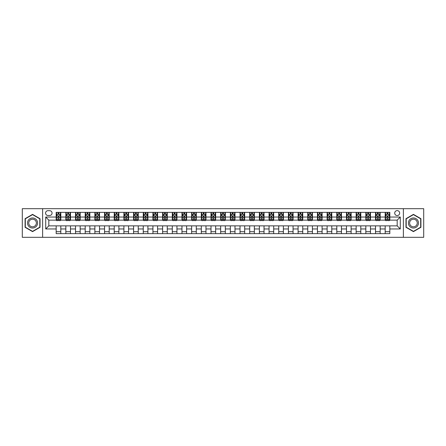 <?xml version="1.0" encoding="UTF-8"?>
<svg xmlns="http://www.w3.org/2000/svg" width="446" height="446" viewBox="0 0 446 446"><rect width="100%" height="100%" fill="white"/><g stroke="black" fill="none" stroke-linecap="round" stroke-linejoin="round"><path stroke-width="0.67" d="M397.185 210.612A2.475 2.475 0 0 0 394.71 213.093A2.475 2.475 0 0 0 397.185 215.569A2.475 2.475 0 0 0 399.661 213.093A2.475 2.475 0 0 0 397.185 210.612M403.379 237.322L423.7 237.322L423.7 208.678L403.379 208.678L403.379 237.322L42.621 237.322L42.621 208.678L22.3 208.678L22.3 237.322L42.621 237.322M47.962 215.49L49.668 215.49A2.397 2.397 0 0 0 52.065 213.093A2.397 2.397 0 0 0 49.668 210.69L47.962 210.69A2.397 2.397 0 0 0 45.564 213.093A2.397 2.397 0 0 0 47.962 215.49M403.379 208.678L42.621 208.678M56.168 228.96L45.721 228.96L45.721 217.04L56.168 217.04L56.168 220.134L48.815 220.134L48.815 225.866L56.168 225.866L56.168 233.643L389.832 233.643L389.832 225.866L397.185 225.866L397.185 220.134L389.832 220.134L389.832 217.04L400.279 217.04L400.279 228.96L389.832 228.96M389.832 217.04L389.832 212.357L56.168 212.357L56.168 217.04M385.188 212.357L385.188 220.134L385.573 220.134M387.044 220.134L387.975 220.134M389.442 220.134L389.832 220.134M385.188 220.134L379.769 220.134M375.51 212.357L375.51 220.134L375.894 220.134M377.366 220.134L378.297 220.134M375.51 220.134L370.091 220.134M365.832 212.357L365.832 220.134L366.216 220.134M367.688 220.134L368.619 220.134M365.832 220.134L360.413 220.134M356.153 212.357L356.153 220.134L356.544 220.134M358.015 220.134L358.941 220.134M356.153 220.134L350.734 220.134M346.481 212.357L346.481 220.134L346.865 220.134M348.337 220.134L349.263 220.134M346.481 220.134L341.056 220.134M336.802 212.357L336.802 220.134L337.187 220.134M338.659 220.134L339.59 220.134M336.802 220.134L331.384 220.134M327.124 212.357L327.124 220.134L327.509 220.134M328.981 220.134L329.912 220.134M327.124 220.134L321.705 220.134M317.446 212.357L317.446 220.134L317.836 220.134M319.303 220.134L320.234 220.134M317.446 220.134L312.027 220.134M307.768 212.357L307.768 220.134L308.158 220.134M309.63 220.134L310.555 220.134M307.768 220.134L302.349 220.134M298.095 212.357L298.095 220.134L298.48 220.134M299.952 220.134L300.883 220.134M298.095 220.134L292.676 220.134M288.417 212.357L288.417 220.134L288.802 220.134M290.274 220.134L291.205 220.134M288.417 220.134L282.998 220.134M278.739 212.357L278.739 220.134L279.129 220.134M280.595 220.134L281.526 220.134M278.739 220.134L273.32 220.134M269.061 212.357L269.061 220.134L269.451 220.134M270.923 220.134L271.848 220.134M269.061 220.134L263.642 220.134M259.388 212.357L259.388 220.134L259.773 220.134M261.245 220.134L262.17 220.134M259.388 220.134L253.964 220.134M249.71 212.357L249.71 220.134L250.095 220.134M251.566 220.134L252.497 220.134M249.71 220.134L244.291 220.134M240.032 212.357L240.032 220.134L240.416 220.134M241.888 220.134L242.819 220.134M240.032 220.134L234.613 220.134M230.353 212.357L230.353 220.134L230.744 220.134M232.21 220.134L233.141 220.134M230.353 220.134L224.935 220.134M220.675 212.357L220.675 220.134L221.065 220.134M222.537 220.134L223.463 220.134M220.675 220.134L215.256 220.134M211.003 212.357L211.003 220.134L211.387 220.134M212.859 220.134L213.79 220.134M211.003 220.134L205.584 220.134M201.324 212.357L201.324 220.134L201.709 220.134M203.181 220.134L204.112 220.134M201.324 220.134L195.905 220.134M191.646 212.357L191.646 220.134L192.036 220.134M193.503 220.134L194.434 220.134M191.646 220.134L186.227 220.134M181.968 212.357L181.968 220.134L182.358 220.134M183.83 220.134L184.755 220.134M181.968 220.134L176.549 220.134M172.295 212.357L172.295 220.134L172.68 220.134M174.152 220.134L175.077 220.134M172.295 220.134L166.871 220.134M162.617 212.357L162.617 220.134L163.002 220.134M164.474 220.134L165.405 220.134M162.617 220.134L157.198 220.134M152.939 212.357L152.939 220.134L153.324 220.134M154.795 220.134L155.726 220.134M152.939 220.134L147.52 220.134M143.261 212.357L143.261 220.134L143.651 220.134M145.117 220.134L146.048 220.134M143.261 220.134L137.842 220.134M133.583 212.357L133.583 220.134L133.973 220.134M135.445 220.134L136.37 220.134M133.583 220.134L128.164 220.134M123.91 212.357L123.91 220.134L124.295 220.134M125.766 220.134L126.697 220.134M123.91 220.134L118.491 220.134M114.232 212.357L114.232 220.134L114.616 220.134M116.088 220.134L117.019 220.134M114.232 220.134L108.813 220.134M104.554 212.357L104.554 220.134L104.944 220.134M106.41 220.134L107.341 220.134M104.554 220.134L99.135 220.134M94.875 212.357L94.875 220.134L95.266 220.134M96.737 220.134L97.663 220.134M94.875 220.134L89.456 220.134M85.203 212.357L85.203 220.134L85.587 220.134M87.059 220.134L87.985 220.134M85.203 220.134L79.784 220.134M75.525 212.357L75.525 220.134L75.909 220.134M77.381 220.134L78.312 220.134M75.525 220.134L70.106 220.134M65.846 212.357L65.846 220.134L66.231 220.134M67.703 220.134L68.634 220.134M65.846 220.134L60.427 220.134M56.168 220.134L56.558 220.134M58.025 220.134L58.956 220.134M56.168 225.866L60.812 225.866L60.812 233.643M389.832 225.866L60.812 225.866M60.812 212.357L60.812 220.134M56.168 214.292L56.558 214.292M58.025 214.292L58.956 214.292M60.427 214.292L60.812 214.292M56.168 231.708L60.812 231.708M65.846 225.866L65.846 233.643M70.49 212.357L70.49 220.134M65.846 214.292L66.231 214.292M67.703 214.292L68.634 214.292M70.106 214.292L70.49 214.292M70.49 225.866L70.49 233.643M65.846 231.708L70.49 231.708M75.525 225.866L75.525 233.643M80.169 225.866L80.169 233.643M75.525 231.708L80.169 231.708M80.169 212.357L80.169 220.134M75.525 214.292L75.909 214.292M77.381 214.292L78.312 214.292M79.784 214.292L80.169 214.292M85.203 225.866L85.203 233.643M89.847 225.866L89.847 233.643M85.203 231.708L89.847 231.708M89.847 212.357L89.847 220.134M85.203 214.292L85.587 214.292M87.059 214.292L87.985 214.292M89.456 214.292L89.847 214.292M94.875 225.866L94.875 233.643M99.519 225.866L99.519 233.643M94.875 231.708L99.519 231.708M99.519 212.357L99.519 220.134M94.875 214.292L95.266 214.292M96.737 214.292L97.663 214.292M99.135 214.292L99.519 214.292M104.554 225.866L104.554 233.643M109.198 225.866L109.198 233.643M104.554 231.708L109.198 231.708M109.198 212.357L109.198 220.134M104.554 214.292L104.944 214.292M106.41 214.292L107.341 214.292M108.813 214.292L109.198 214.292M114.232 225.866L114.232 233.643M118.876 225.866L118.876 233.643M114.232 231.708L118.876 231.708M118.876 212.357L118.876 220.134M114.232 214.292L114.616 214.292M116.088 214.292L117.019 214.292M118.491 214.292L118.876 214.292M123.91 225.866L123.91 233.643M128.554 225.866L128.554 233.643M123.91 231.708L128.554 231.708M128.554 212.357L128.554 220.134M123.91 214.292L124.295 214.292M125.766 214.292L126.697 214.292M128.164 214.292L128.554 214.292M133.583 225.866L133.583 233.643M138.232 225.866L138.232 233.643M133.583 231.708L138.232 231.708M138.232 212.357L138.232 220.134M133.583 214.292L133.973 214.292M135.445 214.292L136.37 214.292M137.842 214.292L138.232 214.292M143.261 225.866L143.261 233.643M147.905 225.866L147.905 233.643M143.261 231.708L147.905 231.708M147.905 212.357L147.905 220.134M143.261 214.292L143.651 214.292M145.117 214.292L146.048 214.292M147.52 214.292L147.905 214.292M152.939 225.866L152.939 233.643M157.583 225.866L157.583 233.643M152.939 231.708L157.583 231.708M157.583 212.357L157.583 220.134M152.939 214.292L153.324 214.292M154.795 214.292L155.726 214.292M157.198 214.292L157.583 214.292M162.617 225.866L162.617 233.643M167.261 225.866L167.261 233.643M162.617 231.708L167.261 231.708M167.261 212.357L167.261 220.134M162.617 214.292L163.002 214.292M164.474 214.292L165.405 214.292M166.871 214.292L167.261 214.292M172.295 225.866L172.295 233.643M176.939 225.866L176.939 233.643M172.295 231.708L176.939 231.708M176.939 212.357L176.939 220.134M172.295 214.292L172.68 214.292M174.152 214.292L175.077 214.292M176.549 214.292L176.939 214.292M181.968 225.866L181.968 233.643M186.612 225.866L186.612 233.643M181.968 231.708L186.612 231.708M186.612 212.357L186.612 220.134M181.968 214.292L182.358 214.292M183.83 214.292L184.755 214.292M186.227 214.292L186.612 214.292M191.646 225.866L191.646 233.643M196.29 225.866L196.29 233.643M191.646 231.708L196.29 231.708M196.29 212.357L196.29 220.134M191.646 214.292L192.036 214.292M193.503 214.292L194.434 214.292M195.905 214.292L196.29 214.292M201.324 225.866L201.324 233.643M205.968 225.866L205.968 233.643M201.324 231.708L205.968 231.708M205.968 212.357L205.968 220.134M201.324 214.292L201.709 214.292M203.181 214.292L204.112 214.292M205.584 214.292L205.968 214.292M211.003 225.866L211.003 233.643M215.647 225.866L215.647 233.643M211.003 231.708L215.647 231.708M215.647 212.357L215.647 220.134M211.003 214.292L211.387 214.292M212.859 214.292L213.79 214.292M215.256 214.292L215.647 214.292M220.675 225.866L220.675 233.643M225.325 225.866L225.325 233.643M220.675 231.708L225.325 231.708M225.325 212.357L225.325 220.134M220.675 214.292L221.065 214.292M222.537 214.292L223.463 214.292M224.935 214.292L225.325 214.292M230.353 225.866L230.353 233.643M234.997 225.866L234.997 233.643M230.353 231.708L234.997 231.708M234.997 212.357L234.997 220.134M230.353 214.292L230.744 214.292M232.21 214.292L233.141 214.292M234.613 214.292L234.997 214.292M240.032 225.866L240.032 233.643M244.676 225.866L244.676 233.643M240.032 231.708L244.676 231.708M244.676 212.357L244.676 220.134M240.032 214.292L240.416 214.292M241.888 214.292L242.819 214.292M244.291 214.292L244.676 214.292M249.71 225.866L249.71 233.643M254.354 225.866L254.354 233.643M249.71 231.708L254.354 231.708M254.354 212.357L254.354 220.134M249.71 214.292L250.095 214.292M251.566 214.292L252.497 214.292M253.964 214.292L254.354 214.292M259.388 225.866L259.388 233.643M264.032 225.866L264.032 233.643M259.388 231.708L264.032 231.708M264.032 212.357L264.032 220.134M259.388 214.292L259.773 214.292M261.245 214.292L262.17 214.292M263.642 214.292L264.032 214.292M269.061 225.866L269.061 233.643M273.705 225.866L273.705 233.643M269.061 231.708L273.705 231.708M273.705 212.357L273.705 220.134M269.061 214.292L269.451 214.292M270.923 214.292L271.848 214.292M273.32 214.292L273.705 214.292M278.739 225.866L278.739 233.643M283.383 225.866L283.383 233.643M278.739 231.708L283.383 231.708M283.383 212.357L283.383 220.134M278.739 214.292L279.129 214.292M280.595 214.292L281.526 214.292M282.998 214.292L283.383 214.292M288.417 225.866L288.417 233.643M293.061 225.866L293.061 233.643M288.417 231.708L293.061 231.708M293.061 212.357L293.061 220.134M288.417 214.292L288.802 214.292M290.274 214.292L291.205 214.292M292.676 214.292L293.061 214.292M298.095 225.866L298.095 233.643M302.739 225.866L302.739 233.643M298.095 231.708L302.739 231.708M302.739 212.357L302.739 220.134M298.095 214.292L298.48 214.292M299.952 214.292L300.883 214.292M302.349 214.292L302.739 214.292M307.768 225.866L307.768 233.643M312.417 225.866L312.417 233.643M307.768 231.708L312.417 231.708M312.417 212.357L312.417 220.134M307.768 214.292L308.158 214.292M309.63 214.292L310.555 214.292M312.027 214.292L312.417 214.292M317.446 225.866L317.446 233.643M322.09 225.866L322.09 233.643M317.446 231.708L322.09 231.708M322.09 212.357L322.09 220.134M317.446 214.292L317.836 214.292M319.303 214.292L320.234 214.292M321.705 214.292L322.09 214.292M327.124 225.866L327.124 233.643M331.768 225.866L331.768 233.643M327.124 231.708L331.768 231.708M331.768 212.357L331.768 220.134M327.124 214.292L327.509 214.292M328.981 214.292L329.912 214.292M331.384 214.292L331.768 214.292M336.802 225.866L336.802 233.643M341.446 225.866L341.446 233.643M336.802 231.708L341.446 231.708M341.446 212.357L341.446 220.134M336.802 214.292L337.187 214.292M338.659 214.292L339.59 214.292M341.056 214.292L341.446 214.292M346.481 225.866L346.481 233.643M351.125 225.866L351.125 233.643M346.481 231.708L351.125 231.708M351.125 212.357L351.125 220.134M346.481 214.292L346.865 214.292M348.337 214.292L349.263 214.292M350.734 214.292L351.125 214.292M356.153 225.866L356.153 233.643M360.797 225.866L360.797 233.643M356.153 231.708L360.797 231.708M360.797 212.357L360.797 220.134M356.153 214.292L356.544 214.292M358.015 214.292L358.941 214.292M360.413 214.292L360.797 214.292M365.832 225.866L365.832 233.643M370.475 225.866L370.475 233.643M365.832 231.708L370.475 231.708M370.475 212.357L370.475 220.134M365.832 214.292L366.216 214.292M367.688 214.292L368.619 214.292M370.091 214.292L370.475 214.292M375.51 225.866L375.51 233.643M380.154 225.866L380.154 233.643M375.51 231.708L380.154 231.708M380.154 212.357L380.154 220.134M375.51 214.292L375.894 214.292M377.366 214.292L378.297 214.292M379.769 214.292L380.154 214.292M385.188 225.866L385.188 233.643M385.188 231.708L389.832 231.708M385.188 214.292L385.573 214.292M387.044 214.292L387.975 214.292M389.442 214.292L389.832 214.292M48.815 220.134L45.721 217.04M48.815 225.866L45.721 228.96M400.279 217.04L397.185 220.134M400.279 228.96L397.185 225.866M32.558 231.625L40.029 227.315L40.029 218.685L32.558 214.375L25.087 218.685L25.087 227.315L32.558 231.625M420.913 218.685L413.442 214.375L405.972 218.685L405.972 227.315L413.442 231.625L420.913 227.315L420.913 218.685M58.956 213.361L58.025 213.361M60.427 219.627L58.956 219.627L58.956 220.603L60.427 220.603L60.427 215.875L59.652 214.331L57.333 214.331L56.558 215.875L56.558 220.603L58.025 220.603L58.025 219.627L56.558 219.627M56.558 215.875L56.558 212.357M60.427 215.875L60.427 212.357M58.025 214.331L58.025 212.357M58.956 212.357L58.956 214.331M58.956 219.627L58.956 216.461L58.025 216.461L58.025 219.627M68.634 213.361L67.703 213.361M70.106 219.627L68.634 219.627L68.634 220.603L70.106 220.603L70.106 215.875L69.331 214.331L67.006 214.331L66.231 215.875L66.231 220.603L67.703 220.603L67.703 219.627L66.231 219.627M66.231 215.875L66.231 212.357M70.106 215.875L70.106 212.357M67.703 214.331L67.703 212.357M68.634 212.357L68.634 214.331M68.634 219.627L68.634 216.461L67.703 216.461L67.703 219.627M78.312 213.361L77.381 213.361M79.784 219.627L78.312 219.627L78.312 220.603L79.784 220.603L79.784 215.875L79.009 214.331L76.684 214.331L75.909 215.875L75.909 220.603L77.381 220.603L77.381 219.627L75.909 219.627M75.909 215.875L75.909 212.357M79.784 215.875L79.784 212.357M77.381 214.331L77.381 212.357M78.312 212.357L78.312 214.331M78.312 219.627L78.312 216.461L77.381 216.461L77.381 219.627M87.985 213.361L87.059 213.361M89.456 219.627L87.985 219.627L87.985 220.603L89.456 220.603L89.456 215.875L88.682 214.331L86.362 214.331L85.587 215.875L85.587 220.603L87.059 220.603L87.059 219.627L85.587 219.627M85.587 215.875L85.587 212.357M89.456 215.875L89.456 212.357M87.059 214.331L87.059 212.357M87.985 212.357L87.985 214.331M87.985 219.627L87.985 216.461L87.059 216.461L87.059 219.627M97.663 213.361L96.737 213.361M99.135 219.627L97.663 219.627L97.663 220.603L99.135 220.603L99.135 215.875L98.36 214.331L96.041 214.331L95.266 215.875L95.266 220.603L96.737 220.603L96.737 219.627L95.266 219.627M95.266 215.875L95.266 212.357M99.135 215.875L99.135 212.357M96.737 214.331L96.737 212.357M97.663 212.357L97.663 214.331M97.663 219.627L97.663 216.461L96.737 216.461L96.737 219.627M36.918 220.486A5.034 5.034 0 0 0 30.044 218.64A5.034 5.034 0 0 0 28.198 225.514A5.034 5.034 0 0 0 35.072 227.36A5.034 5.034 0 0 0 36.918 220.486M35.858 221.093A3.808 3.808 0 0 0 30.651 219.7A3.808 3.808 0 0 0 29.258 224.907A3.808 3.808 0 0 0 34.465 226.3A3.808 3.808 0 0 0 35.858 221.093M32.558 231.357L25.322 227.181L25.322 218.819L32.558 214.643L39.794 218.819L39.794 227.181L32.558 231.357M413.442 228.034A5.034 5.034 0 0 0 418.476 223A5.034 5.034 0 0 0 413.442 217.966A5.034 5.034 0 0 0 408.408 223A5.034 5.034 0 0 0 413.442 228.034M413.442 226.808A3.808 3.808 0 0 0 417.25 223A3.808 3.808 0 0 0 413.442 219.192A3.808 3.808 0 0 0 409.634 223A3.808 3.808 0 0 0 413.442 226.808M406.206 218.819L413.442 214.643L420.678 218.819L420.678 227.181L413.442 231.357L406.206 227.181L406.206 218.819M107.341 213.361L106.41 213.361M108.813 219.627L107.341 219.627L107.341 220.603L108.813 220.603L108.813 215.875L108.038 214.331L105.713 214.331L104.944 215.875L104.944 220.603L106.41 220.603L106.41 219.627L104.944 219.627M104.944 215.875L104.944 212.357M108.813 215.875L108.813 212.357M106.41 214.331L106.41 212.357M107.341 212.357L107.341 214.331M107.341 219.627L107.341 216.461L106.41 216.461L106.41 219.627M117.019 213.361L116.088 213.361M118.491 219.627L117.019 219.627L117.019 220.603L118.491 220.603L118.491 215.875L117.716 214.331L115.391 214.331L114.616 215.875L114.616 220.603L116.088 220.603L116.088 219.627L114.616 219.627M114.616 215.875L114.616 212.357M118.491 215.875L118.491 212.357M116.088 214.331L116.088 212.357M117.019 212.357L117.019 214.331M117.019 219.627L117.019 216.461L116.088 216.461L116.088 219.627M126.697 213.361L125.766 213.361M128.164 219.627L126.697 219.627L126.697 220.603L128.164 220.603L128.164 215.875L127.394 214.331L125.07 214.331L124.295 215.875L124.295 220.603L125.766 220.603L125.766 219.627L124.295 219.627M124.295 215.875L124.295 212.357M128.164 215.875L128.164 212.357M125.766 214.331L125.766 212.357M126.697 212.357L126.697 214.331M126.697 219.627L126.697 216.461L125.766 216.461L125.766 219.627M136.37 213.361L135.445 213.361M137.842 219.627L136.37 219.627L136.37 220.603L137.842 220.603L137.842 215.875L137.067 214.331L134.748 214.331L133.973 215.875L133.973 220.603L135.445 220.603L135.445 219.627L133.973 219.627M133.973 215.875L133.973 212.357M137.842 215.875L137.842 212.357M135.445 214.331L135.445 212.357M136.37 212.357L136.37 214.331M136.37 219.627L136.37 216.461L135.445 216.461L135.445 219.627M146.048 213.361L145.117 213.361M147.52 219.627L146.048 219.627L146.048 220.603L147.52 220.603L147.52 215.875L146.745 214.331L144.42 214.331L143.651 215.875L143.651 220.603L145.117 220.603L145.117 219.627L143.651 219.627M143.651 215.875L143.651 212.357M147.52 215.875L147.52 212.357M145.117 214.331L145.117 212.357M146.048 212.357L146.048 214.331M146.048 219.627L146.048 216.461L145.117 216.461L145.117 219.627M155.726 213.361L154.795 213.361M157.198 219.627L155.726 219.627L155.726 220.603L157.198 220.603L157.198 215.875L156.423 214.331L154.099 214.331L153.324 215.875L153.324 220.603L154.795 220.603L154.795 219.627L153.324 219.627M153.324 215.875L153.324 212.357M157.198 215.875L157.198 212.357M154.795 214.331L154.795 212.357M155.726 212.357L155.726 214.331M155.726 219.627L155.726 216.461L154.795 216.461L154.795 219.627M165.405 213.361L164.474 213.361M166.871 219.627L165.405 219.627L165.405 220.603L166.871 220.603L166.871 215.875L166.102 214.331L163.777 214.331L163.002 215.875L163.002 220.603L164.474 220.603L164.474 219.627L163.002 219.627M163.002 215.875L163.002 212.357M166.871 215.875L166.871 212.357M164.474 214.331L164.474 212.357M165.405 212.357L165.405 214.331M165.405 219.627L165.405 216.461L164.474 216.461L164.474 219.627M175.077 213.361L174.152 213.361M176.549 219.627L175.077 219.627L175.077 220.603L176.549 220.603L176.549 215.875L175.774 214.331L173.455 214.331L172.68 215.875L172.68 220.603L174.152 220.603L174.152 219.627L172.68 219.627M172.68 215.875L172.68 212.357M176.549 215.875L176.549 212.357M174.152 214.331L174.152 212.357M175.077 212.357L175.077 214.331M175.077 219.627L175.077 216.461L174.152 216.461L174.152 219.627M184.755 213.361L183.83 213.361M186.227 219.627L184.755 219.627L184.755 220.603L186.227 220.603L186.227 215.875L185.452 214.331L183.133 214.331L182.358 215.875L182.358 220.603L183.83 220.603L183.83 219.627L182.358 219.627M182.358 215.875L182.358 212.357M186.227 215.875L186.227 212.357M183.83 214.331L183.83 212.357M184.755 212.357L184.755 214.331M184.755 219.627L184.755 216.461L183.83 216.461L183.83 219.627M194.434 213.361L193.503 213.361M195.905 219.627L194.434 219.627L194.434 220.603L195.905 220.603L195.905 215.875L195.131 214.331L192.806 214.331L192.036 215.875L192.036 220.603L193.503 220.603L193.503 219.627L192.036 219.627M192.036 215.875L192.036 212.357M195.905 215.875L195.905 212.357M193.503 214.331L193.503 212.357M194.434 212.357L194.434 214.331M194.434 219.627L194.434 216.461L193.503 216.461L193.503 219.627M204.112 213.361L203.181 213.361M205.584 219.627L204.112 219.627L204.112 220.603L205.584 220.603L205.584 215.875L204.809 214.331L202.484 214.331L201.709 215.875L201.709 220.603L203.181 220.603L203.181 219.627L201.709 219.627M201.709 215.875L201.709 212.357M205.584 215.875L205.584 212.357M203.181 214.331L203.181 212.357M204.112 212.357L204.112 214.331M204.112 219.627L204.112 216.461L203.181 216.461L203.181 219.627M213.79 213.361L212.859 213.361M215.256 219.627L213.79 219.627L213.79 220.603L215.256 220.603L215.256 215.875L214.487 214.331L212.162 214.331L211.387 215.875L211.387 220.603L212.859 220.603L212.859 219.627L211.387 219.627M211.387 215.875L211.387 212.357M215.256 215.875L215.256 212.357M212.859 214.331L212.859 212.357M213.79 212.357L213.79 214.331M213.79 219.627L213.79 216.461L212.859 216.461L212.859 219.627M223.463 213.361L222.537 213.361M224.935 219.627L223.463 219.627L223.463 220.603L224.935 220.603L224.935 215.875L224.16 214.331L221.84 214.331L221.065 215.875L221.065 220.603L222.537 220.603L222.537 219.627L221.065 219.627M221.065 215.875L221.065 212.357M224.935 215.875L224.935 212.357M222.537 214.331L222.537 212.357M223.463 212.357L223.463 214.331M223.463 219.627L223.463 216.461L222.537 216.461L222.537 219.627M233.141 213.361L232.21 213.361M234.613 219.627L233.141 219.627L233.141 220.603L234.613 220.603L234.613 215.875L233.838 214.331L231.513 214.331L230.744 215.875L230.744 220.603L232.21 220.603L232.21 219.627L230.744 219.627M230.744 215.875L230.744 212.357M234.613 215.875L234.613 212.357M232.21 214.331L232.21 212.357M233.141 212.357L233.141 214.331M233.141 219.627L233.141 216.461L232.21 216.461L232.21 219.627M242.819 213.361L241.888 213.361M244.291 219.627L242.819 219.627L242.819 220.603L244.291 220.603L244.291 215.875L243.516 214.331L241.191 214.331L240.416 215.875L240.416 220.603L241.888 220.603L241.888 219.627L240.416 219.627M240.416 215.875L240.416 212.357M244.291 215.875L244.291 212.357M241.888 214.331L241.888 212.357M242.819 212.357L242.819 214.331M242.819 219.627L242.819 216.461L241.888 216.461L241.888 219.627M252.497 213.361L251.566 213.361M253.964 219.627L252.497 219.627L252.497 220.603L253.964 220.603L253.964 215.875L253.194 214.331L250.869 214.331L250.095 215.875L250.095 220.603L251.566 220.603L251.566 219.627L250.095 219.627M250.095 215.875L250.095 212.357M253.964 215.875L253.964 212.357M251.566 214.331L251.566 212.357M252.497 212.357L252.497 214.331M252.497 219.627L252.497 216.461L251.566 216.461L251.566 219.627M262.17 213.361L261.245 213.361M263.642 219.627L262.17 219.627L262.17 220.603L263.642 220.603L263.642 215.875L262.867 214.331L260.548 214.331L259.773 215.875L259.773 220.603L261.245 220.603L261.245 219.627L259.773 219.627M259.773 215.875L259.773 212.357M263.642 215.875L263.642 212.357M261.245 214.331L261.245 212.357M262.17 212.357L262.17 214.331M262.17 219.627L262.17 216.461L261.245 216.461L261.245 219.627M271.848 213.361L270.923 213.361M273.32 219.627L271.848 219.627L271.848 220.603L273.32 220.603L273.32 215.875L272.545 214.331L270.226 214.331L269.451 215.875L269.451 220.603L270.923 220.603L270.923 219.627L269.451 219.627M269.451 215.875L269.451 212.357M273.32 215.875L273.32 212.357M270.923 214.331L270.923 212.357M271.848 212.357L271.848 214.331M271.848 219.627L271.848 216.461L270.923 216.461L270.923 219.627M281.526 213.361L280.595 213.361M282.998 219.627L281.526 219.627L281.526 220.603L282.998 220.603L282.998 215.875L282.223 214.331L279.898 214.331L279.129 215.875L279.129 220.603L280.595 220.603L280.595 219.627L279.129 219.627M279.129 215.875L279.129 212.357M282.998 215.875L282.998 212.357M280.595 214.331L280.595 212.357M281.526 212.357L281.526 214.331M281.526 219.627L281.526 216.461L280.595 216.461L280.595 219.627M291.205 213.361L290.274 213.361M292.676 219.627L291.205 219.627L291.205 220.603L292.676 220.603L292.676 215.875L291.901 214.331L289.577 214.331L288.802 215.875L288.802 220.603L290.274 220.603L290.274 219.627L288.802 219.627M288.802 215.875L288.802 212.357M292.676 215.875L292.676 212.357M290.274 214.331L290.274 212.357M291.205 212.357L291.205 214.331M291.205 219.627L291.205 216.461L290.274 216.461L290.274 219.627M300.883 213.361L299.952 213.361M302.349 219.627L300.883 219.627L300.883 220.603L302.349 220.603L302.349 215.875L301.58 214.331L299.255 214.331L298.48 215.875L298.48 220.603L299.952 220.603L299.952 219.627L298.48 219.627M298.48 215.875L298.48 212.357M302.349 215.875L302.349 212.357M299.952 214.331L299.952 212.357M300.883 212.357L300.883 214.331M300.883 219.627L300.883 216.461L299.952 216.461L299.952 219.627M310.555 213.361L309.63 213.361M312.027 219.627L310.555 219.627L310.555 220.603L312.027 220.603L312.027 215.875L311.252 214.331L308.933 214.331L308.158 215.875L308.158 220.603L309.63 220.603L309.63 219.627L308.158 219.627M308.158 215.875L308.158 212.357M312.027 215.875L312.027 212.357M309.63 214.331L309.63 212.357M310.555 212.357L310.555 214.331M310.555 219.627L310.555 216.461L309.63 216.461L309.63 219.627M320.234 213.361L319.303 213.361M321.705 219.627L320.234 219.627L320.234 220.603L321.705 220.603L321.705 215.875L320.93 214.331L318.606 214.331L317.836 215.875L317.836 220.603L319.303 220.603L319.303 219.627L317.836 219.627M317.836 215.875L317.836 212.357M321.705 215.875L321.705 212.357M319.303 214.331L319.303 212.357M320.234 212.357L320.234 214.331M320.234 219.627L320.234 216.461L319.303 216.461L319.303 219.627M329.912 213.361L328.981 213.361M331.384 219.627L329.912 219.627L329.912 220.603L331.384 220.603L331.384 215.875L330.609 214.331L328.284 214.331L327.509 215.875L327.509 220.603L328.981 220.603L328.981 219.627L327.509 219.627M327.509 215.875L327.509 212.357M331.384 215.875L331.384 212.357M328.981 214.331L328.981 212.357M329.912 212.357L329.912 214.331M329.912 219.627L329.912 216.461L328.981 216.461L328.981 219.627M339.59 213.361L338.659 213.361M341.056 219.627L339.59 219.627L339.59 220.603L341.056 220.603L341.056 215.875L340.287 214.331L337.962 214.331L337.187 215.875L337.187 220.603L338.659 220.603L338.659 219.627L337.187 219.627M337.187 215.875L337.187 212.357M341.056 215.875L341.056 212.357M338.659 214.331L338.659 212.357M339.59 212.357L339.59 214.331M339.59 219.627L339.59 216.461L338.659 216.461L338.659 219.627M349.263 213.361L348.337 213.361M350.734 219.627L349.263 219.627L349.263 220.603L350.734 220.603L350.734 215.875L349.959 214.331L347.64 214.331L346.865 215.875L346.865 220.603L348.337 220.603L348.337 219.627L346.865 219.627M346.865 215.875L346.865 212.357M350.734 215.875L350.734 212.357M348.337 214.331L348.337 212.357M349.263 212.357L349.263 214.331M349.263 219.627L349.263 216.461L348.337 216.461L348.337 219.627M358.941 213.361L358.015 213.361M360.413 219.627L358.941 219.627L358.941 220.603L360.413 220.603L360.413 215.875L359.638 214.331L357.318 214.331L356.544 215.875L356.544 220.603L358.015 220.603L358.015 219.627L356.544 219.627M356.544 215.875L356.544 212.357M360.413 215.875L360.413 212.357M358.015 214.331L358.015 212.357M358.941 212.357L358.941 214.331M358.941 219.627L358.941 216.461L358.015 216.461L358.015 219.627M368.619 213.361L367.688 213.361M370.091 219.627L368.619 219.627L368.619 220.603L370.091 220.603L370.091 215.875L369.316 214.331L366.991 214.331L366.216 215.875L366.216 220.603L367.688 220.603L367.688 219.627L366.216 219.627M366.216 215.875L366.216 212.357M370.091 215.875L370.091 212.357M367.688 214.331L367.688 212.357M368.619 212.357L368.619 214.331M368.619 219.627L368.619 216.461L367.688 216.461L367.688 219.627M378.297 213.361L377.366 213.361M379.769 219.627L378.297 219.627L378.297 220.603L379.769 220.603L379.769 215.875L378.994 214.331L376.669 214.331L375.894 215.875L375.894 220.603L377.366 220.603L377.366 219.627L375.894 219.627M375.894 215.875L375.894 212.357M379.769 215.875L379.769 212.357M377.366 214.331L377.366 212.357M378.297 212.357L378.297 214.331M378.297 219.627L378.297 216.461L377.366 216.461L377.366 219.627M387.975 213.361L387.044 213.361M389.442 219.627L387.975 219.627L387.975 220.603L389.442 220.603L389.442 215.875L388.667 214.331L386.348 214.331L385.573 215.875L385.573 220.603L387.044 220.603L387.044 219.627L385.573 219.627M385.573 215.875L385.573 212.357M389.442 215.875L389.442 212.357M387.044 214.331L387.044 212.357M387.975 212.357L387.975 214.331M387.975 219.627L387.975 216.461L387.044 216.461L387.044 219.627M65.846 228.96L60.812 228.96M65.846 217.04L60.812 217.04M75.525 217.04L70.49 217.04M75.525 228.96L70.49 228.96M85.203 217.04L80.169 217.04M85.203 228.96L80.169 228.96M94.875 217.04L89.847 217.04M94.875 228.96L89.847 228.96M104.554 217.04L99.519 217.04M104.554 228.96L99.519 228.96M114.232 217.04L109.198 217.04M114.232 228.96L109.198 228.96M123.91 217.04L118.876 217.04M123.91 228.96L118.876 228.96M133.583 217.04L128.554 217.04M133.583 228.96L128.554 228.96M143.261 217.04L138.232 217.04M143.261 228.96L138.232 228.96M152.939 217.04L147.905 217.04M152.939 228.96L147.905 228.96M162.617 217.04L157.583 217.04M162.617 228.96L157.583 228.96M172.295 217.04L167.261 217.04M172.295 228.96L167.261 228.96M181.968 217.04L176.939 217.04M181.968 228.96L176.939 228.96M191.646 217.04L186.612 217.04M191.646 228.96L186.612 228.96M201.324 217.04L196.29 217.04M201.324 228.96L196.29 228.96M211.003 217.04L205.968 217.04M211.003 228.96L205.968 228.96M220.675 217.04L215.647 217.04M220.675 228.96L215.647 228.96M230.353 217.04L225.325 217.04M230.353 228.96L225.325 228.96M240.032 217.04L234.997 217.04M240.032 228.96L234.997 228.96M249.71 217.04L244.676 217.04M249.71 228.96L244.676 228.96M259.388 217.04L254.354 217.04M259.388 228.96L254.354 228.96M269.061 217.04L264.032 217.04M269.061 228.96L264.032 228.96M278.739 217.04L273.705 217.04M278.739 228.96L273.705 228.96M288.417 217.04L283.383 217.04M288.417 228.96L283.383 228.96M298.095 217.04L293.061 217.04M298.095 228.96L293.061 228.96M307.768 217.04L302.739 217.04M307.768 228.96L302.739 228.96M317.446 217.04L312.417 217.04M317.446 228.96L312.417 228.96M327.124 217.04L322.09 217.04M327.124 228.96L322.09 228.96M336.802 217.04L331.768 217.04M336.802 228.96L331.768 228.96M346.481 217.04L341.446 217.04M346.481 228.96L341.446 228.96M356.153 217.04L351.125 217.04M356.153 228.96L351.125 228.96M365.832 217.04L360.797 217.04M365.832 228.96L360.797 228.96M375.51 217.04L370.475 217.04M375.51 228.96L370.475 228.96M385.188 217.04L380.154 217.04M385.188 228.96L380.154 228.96M60.405 215.842L56.575 215.842M56.558 214.42L57.283 214.42M59.697 214.42L60.427 214.42M58.025 217.553L56.558 217.553M60.427 217.553L58.956 217.553M58.956 213.857L58.025 213.857M70.083 215.842L66.253 215.842M66.231 214.42L66.961 214.42M69.375 214.42L70.106 214.42M67.703 217.553L66.231 217.553M70.106 217.553L68.634 217.553M68.634 213.857L67.703 213.857M79.762 215.842L75.931 215.842M75.909 214.42L76.64 214.42M79.053 214.42L79.784 214.42M77.381 217.553L75.909 217.553M79.784 217.553L78.312 217.553M78.312 213.857L77.381 213.857M89.44 215.842L85.604 215.842M85.587 214.42L86.318 214.42M88.732 214.42L89.456 214.42M87.059 217.553L85.587 217.553M89.456 217.553L87.985 217.553M87.985 213.857L87.059 213.857M99.118 215.842L95.282 215.842M95.266 214.42L95.99 214.42M98.41 214.42L99.135 214.42M96.737 217.553L95.266 217.553M99.135 217.553L97.663 217.553M97.663 213.857L96.737 213.857M108.791 215.842L104.961 215.842M104.944 214.42L105.669 214.42M108.083 214.42L108.813 214.42M106.41 217.553L104.944 217.553M108.813 217.553L107.341 217.553M107.341 213.857L106.41 213.857M118.469 215.842L114.639 215.842M114.616 214.42L115.347 214.42M117.761 214.42L118.491 214.42M116.088 217.553L114.616 217.553M118.491 217.553L117.019 217.553M117.019 213.857L116.088 213.857M128.147 215.842L124.317 215.842M124.295 214.42L125.025 214.42M127.439 214.42L128.164 214.42M125.766 217.553L124.295 217.553M128.164 217.553L126.697 217.553M126.697 213.857L125.766 213.857M137.825 215.842L133.99 215.842M133.973 214.42L134.698 214.42M137.117 214.42L137.842 214.42M135.445 217.553L133.973 217.553M137.842 217.553L136.37 217.553M136.37 213.857L135.445 213.857M147.498 215.842L143.668 215.842M143.651 214.42L144.376 214.42M146.79 214.42L147.52 214.42M145.117 217.553L143.651 217.553M147.52 217.553L146.048 217.553M146.048 213.857L145.117 213.857M157.176 215.842L153.346 215.842M153.324 214.42L154.054 214.42M156.468 214.42L157.198 214.42M154.795 217.553L153.324 217.553M157.198 217.553L155.726 217.553M155.726 213.857L154.795 213.857M166.854 215.842L163.024 215.842M163.002 214.42L163.732 214.42M166.146 214.42L166.871 214.42M164.474 217.553L163.002 217.553M166.871 217.553L165.405 217.553M165.405 213.857L164.474 213.857M176.532 215.842L172.697 215.842M172.68 214.42L173.405 214.42M175.824 214.42L176.549 214.42M174.152 217.553L172.68 217.553M176.549 217.553L175.077 217.553M175.077 213.857L174.152 213.857M186.211 215.842L182.375 215.842M182.358 214.42L183.083 214.42M185.503 214.42L186.227 214.42M183.83 217.553L182.358 217.553M186.227 217.553L184.755 217.553M184.755 213.857L183.83 213.857M195.883 215.842L192.053 215.842M192.036 214.42L192.761 214.42M195.175 214.42L195.905 214.42M193.503 217.553L192.036 217.553M195.905 217.553L194.434 217.553M194.434 213.857L193.503 213.857M205.561 215.842L201.731 215.842M201.709 214.42L202.439 214.42M204.853 214.42L205.584 214.42M203.181 217.553L201.709 217.553M205.584 217.553L204.112 217.553M204.112 213.857L203.181 213.857M215.24 215.842L211.41 215.842M211.387 214.42L212.118 214.42M214.532 214.42L215.256 214.42M212.859 217.553L211.387 217.553M215.256 217.553L213.79 217.553M213.79 213.857L212.859 213.857M224.918 215.842L221.082 215.842M221.065 214.42L221.79 214.42M224.21 214.42L224.935 214.42M222.537 217.553L221.065 217.553M224.935 217.553L223.463 217.553M223.463 213.857L222.537 213.857M234.59 215.842L230.76 215.842M230.744 214.42L231.468 214.42M233.882 214.42L234.613 214.42M232.21 217.553L230.744 217.553M234.613 217.553L233.141 217.553M233.141 213.857L232.21 213.857M244.269 215.842L240.439 215.842M240.416 214.42L241.147 214.42M243.561 214.42L244.291 214.42M241.888 217.553L240.416 217.553M244.291 217.553L242.819 217.553M242.819 213.857L241.888 213.857M253.947 215.842L250.117 215.842M250.095 214.42L250.825 214.42M253.239 214.42L253.964 214.42M251.566 217.553L250.095 217.553M253.964 217.553L252.497 217.553M252.497 213.857L251.566 213.857M263.625 215.842L259.789 215.842M259.773 214.42L260.497 214.42M262.917 214.42L263.642 214.42M261.245 217.553L259.773 217.553M263.642 217.553L262.17 217.553M262.17 213.857L261.245 213.857M273.303 215.842L269.468 215.842M269.451 214.42L270.176 214.42M272.595 214.42L273.32 214.42M270.923 217.553L269.451 217.553M273.32 217.553L271.848 217.553M271.848 213.857L270.923 213.857M282.976 215.842L279.146 215.842M279.129 214.42L279.854 214.42M282.268 214.42L282.998 214.42M280.595 217.553L279.129 217.553M282.998 217.553L281.526 217.553M281.526 213.857L280.595 213.857M292.654 215.842L288.824 215.842M288.802 214.42L289.532 214.42M291.946 214.42L292.676 214.42M290.274 217.553L288.802 217.553M292.676 217.553L291.205 217.553M291.205 213.857L290.274 213.857M302.332 215.842L298.502 215.842M298.48 214.42L299.21 214.42M301.624 214.42L302.349 214.42M299.952 217.553L298.48 217.553M302.349 217.553L300.883 217.553M300.883 213.857L299.952 213.857M312.01 215.842L308.175 215.842M308.158 214.42L308.883 214.42M311.302 214.42L312.027 214.42M309.63 217.553L308.158 217.553M312.027 217.553L310.555 217.553M310.555 213.857L309.63 213.857M321.683 215.842L317.853 215.842M317.836 214.42L318.561 214.42M320.975 214.42L321.705 214.42M319.303 217.553L317.836 217.553M321.705 217.553L320.234 217.553M320.234 213.857L319.303 213.857M331.361 215.842L327.531 215.842M327.509 214.42L328.239 214.42M330.653 214.42L331.384 214.42M328.981 217.553L327.509 217.553M331.384 217.553L329.912 217.553M329.912 213.857L328.981 213.857M341.039 215.842L337.209 215.842M337.187 214.42L337.917 214.42M340.331 214.42L341.056 214.42M338.659 217.553L337.187 217.553M341.056 217.553L339.59 217.553M339.59 213.857L338.659 213.857M350.718 215.842L346.882 215.842M346.865 214.42L347.59 214.42M350.01 214.42L350.734 214.42M348.337 217.553L346.865 217.553M350.734 217.553L349.263 217.553M349.263 213.857L348.337 213.857M360.396 215.842L356.56 215.842M356.544 214.42L357.268 214.42M359.682 214.42L360.413 214.42M358.015 217.553L356.544 217.553M360.413 217.553L358.941 217.553M358.941 213.857L358.015 213.857M370.068 215.842L366.238 215.842M366.216 214.42L366.947 214.42M369.36 214.42L370.091 214.42M367.688 217.553L366.216 217.553M370.091 217.553L368.619 217.553M368.619 213.857L367.688 213.857M379.747 215.842L375.917 215.842M375.894 214.42L376.625 214.42M379.039 214.42L379.769 214.42M377.366 217.553L375.894 217.553M379.769 217.553L378.297 217.553M378.297 213.857L377.366 213.857M389.425 215.842L385.595 215.842M385.573 214.42L386.303 214.42M388.717 214.42L389.442 214.42M387.044 217.553L385.573 217.553M389.442 217.553L387.975 217.553M387.975 213.857L387.044 213.857"/></g></svg>
